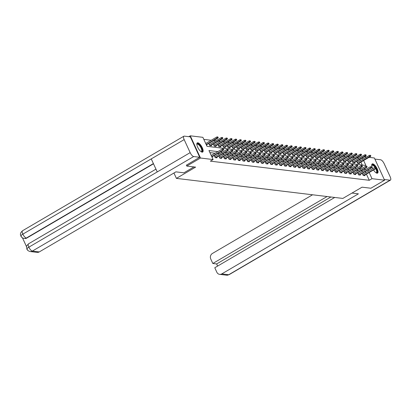 <?xml version="1.0" encoding="UTF-8"?>
<svg xmlns="http://www.w3.org/2000/svg" width="411" height="411" viewBox="0 0 411 411"><rect width="100%" height="100%" fill="white"/><g stroke="black" fill="none" stroke-linecap="round" stroke-linejoin="round"><path stroke-width="0.62" d="M372.767 168.654A5.322 1.921 -120.4 0 1 372.202 163.948A5.322 1.921 -120.4 0 1 372.736 163.855A5.322 1.921 -120.4 0 1 376.892 168.186A5.322 1.921 -120.4 0 1 377.581 173.129A5.322 1.921 -120.4 0 1 377.046 173.221A5.322 1.921 -120.4 0 1 373.512 169.969M202.135 152.152A5.322 1.921 -120.4 0 1 197.979 147.821A5.322 1.921 -120.4 0 1 197.29 142.879A5.322 1.921 -120.4 0 1 197.825 142.787A5.322 1.921 -120.4 0 1 201.986 147.123A5.322 1.921 -120.4 0 1 202.669 152.06A5.322 1.921 -120.4 0 1 202.135 152.152M188.798 136.673L190.278 135.81L202.875 137.325L207.016 146.331L365.918 165.474L363.637 160.506M359.075 158.163L357.051 157.834M354.575 157.536L352.427 157.274M349.951 156.976L347.804 156.719M345.327 156.421L343.175 156.159M340.698 155.861L338.551 155.605M336.075 155.307L333.927 155.05M331.451 154.752L329.303 154.49M326.827 154.192L324.68 153.935M322.203 153.637L320.051 153.375M317.575 153.077L315.427 152.82M312.951 152.522L310.803 152.265M308.327 151.962L306.18 151.705M303.703 151.407L301.556 151.15M299.08 150.852L296.927 150.59M294.456 150.292L292.303 150.036M289.827 149.738L287.679 149.476M285.203 149.178L283.056 148.921M280.579 148.623L278.432 148.366M275.956 148.068L273.803 147.806M271.332 147.508L269.179 147.251M266.703 146.953L264.556 146.691M262.079 146.393L259.932 146.136M257.456 145.838L255.308 145.576M252.832 145.278L250.684 145.021M248.208 144.723L246.055 144.466M243.579 144.169L241.432 143.907M238.955 143.609L236.808 143.352M234.332 143.054L232.184 142.792M229.708 142.494L227.56 142.237M225.084 141.939L222.932 141.682M220.455 141.379L218.308 141.122M215.832 140.824L213.684 140.567M211.208 140.269L203.82 139.375M359.034 158.071L361.942 156.483M364.418 156.781L366.566 157.043M369.042 157.341L374.375 157.983L384.593 180.198L371.996 178.682L369.16 172.517M384.593 180.198L370.876 188.238L362.045 187.175L342.836 198.431L176.406 178.384L173.935 173.01M362.23 165.027L360.894 162.114M360.257 160.737L359.707 159.545M206.512 145.232L206.856 145.273L206.599 144.718M210.011 144.235L209.009 144.117L209.702 145.617L211.48 145.828L211.223 145.273M214.634 144.79L213.638 144.672L214.326 146.172L216.104 146.388L215.847 145.833M219.263 145.35L218.262 145.227L218.95 146.732L220.728 146.943L220.476 146.388M223.887 145.905L222.885 145.787L223.574 147.287L225.356 147.503L225.1 146.943M228.511 146.465L227.509 146.342L228.203 147.842L229.98 148.058L229.723 147.503M233.135 147.02L232.133 146.902L232.826 148.402L234.604 148.618L234.347 148.058M237.758 147.58L236.762 147.457L237.45 148.957L239.228 149.172L238.971 148.618M242.382 148.135L241.385 148.017L242.074 149.517L243.851 149.727L243.6 149.172M247.011 148.69L246.009 148.571L246.698 150.072L248.48 150.287L248.223 149.732M251.635 149.25L250.633 149.126L251.327 150.632L253.104 150.842L252.847 150.287M256.259 149.804L255.257 149.686L255.95 151.186L257.728 151.402L257.471 150.842M260.882 150.364L259.886 150.241L260.574 151.741L262.352 151.957L262.095 151.402M265.506 150.919L264.509 150.801L265.198 152.301L266.975 152.517L266.724 151.957M270.135 151.479L269.133 151.356L269.822 152.856L271.604 153.072L271.347 152.517M274.759 152.034L273.757 151.911L274.45 153.416L276.228 153.627L275.971 153.072M279.382 152.589L278.381 152.471L279.074 153.971L280.852 154.187L280.595 153.627M284.006 153.149L283.009 153.026L283.698 154.531L285.475 154.742L285.219 154.187M288.63 153.704L287.633 153.586L288.322 155.086L290.099 155.301L289.847 154.742M293.259 154.264L292.257 154.14L292.945 155.641L294.728 155.856L294.471 155.301M297.883 154.819L296.881 154.7L297.574 156.201L299.352 156.416L299.095 155.856M302.506 155.373L301.504 155.255L302.198 156.755L303.976 156.971L303.719 156.416M307.13 155.933L306.128 155.81L306.822 157.315L308.599 157.526L308.342 156.971M311.754 156.488L310.757 156.37L311.446 157.87L313.223 158.086L312.966 157.526M316.383 157.048L315.381 156.925L316.069 158.425L317.852 158.641L317.595 158.086M321.006 157.603L320.005 157.485L320.693 158.985L322.476 159.201L322.219 158.641M325.63 158.163L324.628 158.04L325.322 159.54L327.099 159.756L326.843 159.201M330.254 158.718L329.252 158.6L329.946 160.1L331.723 160.311L331.466 159.756M334.878 159.273L333.881 159.155L334.569 160.655L336.347 160.871L336.09 160.316M339.507 159.833L338.505 159.709L339.193 161.215L340.971 161.425L340.719 160.871M344.13 160.388L343.128 160.269L343.817 161.77L345.6 161.985L345.343 161.425M348.754 160.948L347.752 160.824L348.446 162.324L350.223 162.54L349.967 161.985M353.378 161.502L352.376 161.384L353.07 162.884L354.847 163.1L354.59 162.54M358.002 162.062L357.005 161.939L357.693 163.439L359.471 163.655L359.214 163.1M217.871 151.613L208.952 150.534L213.093 159.545L210.35 161.153L369.253 180.29L366.417 174.125M365.785 172.748L365.235 171.551M363.118 171.043L360.971 170.786M358.495 170.488L356.342 170.226M353.866 169.928L351.718 169.671M349.242 169.373L347.095 169.111M344.618 168.813L342.471 168.556M339.995 168.258L337.847 167.996M335.371 167.698L333.218 167.441M330.742 167.143L328.595 166.887M326.118 166.589L323.971 166.327M321.494 166.029L319.347 165.772M316.871 165.474L314.723 165.212M312.247 164.914L310.094 164.657M307.623 164.359L305.471 164.102M302.994 163.799L300.847 163.542M298.371 163.244L296.223 162.987M293.747 162.689L291.599 162.427M289.123 162.129L286.976 161.872M284.499 161.574L282.347 161.312M279.87 161.014L277.723 160.758M275.247 160.46L273.099 160.203M270.623 159.905L268.475 159.643M265.999 159.345L263.852 159.088M261.375 158.79L259.223 158.528M256.747 158.23L254.599 157.973M252.123 157.675L249.975 157.413M247.499 157.115L245.352 156.858M242.875 156.56L240.728 156.303M238.252 156.005L236.099 155.743M233.623 155.445L231.475 155.188M228.999 154.89L226.851 154.628M224.375 154.331L222.228 154.074M219.751 153.776L217.604 153.519M215.128 153.216L209.893 152.589M212.035 157.243L212.379 157.285L212.122 156.725M215.534 156.247L214.537 156.123L215.225 157.624L217.003 157.839L216.746 157.285M220.162 156.802L219.161 156.683L219.849 158.184L221.627 158.399L221.375 157.839M224.786 157.362L223.784 157.238L224.473 158.738L226.256 158.954L225.999 158.399M229.41 157.916L228.408 157.798L229.102 159.298L230.879 159.509L230.622 158.954M234.034 158.471L233.032 158.353L233.725 159.853L235.503 160.069L235.246 159.514M238.657 159.031L237.661 158.908L238.349 160.413L240.127 160.624L239.87 160.069M243.286 159.586L242.285 159.468L242.973 160.968L244.751 161.184L244.499 160.624M247.91 160.146L246.908 160.023L247.597 161.523L249.379 161.739L249.123 161.184M252.534 160.701L251.532 160.583L252.226 162.083L254.003 162.299L253.746 161.739M257.158 161.261L256.156 161.138L256.849 162.638L258.627 162.854L258.37 162.299M261.781 161.816L260.785 161.693L261.473 163.198L263.251 163.408L262.994 162.854M266.405 162.371L265.408 162.253L266.097 163.753L267.874 163.968L267.623 163.408M271.034 162.931L270.032 162.807L270.721 164.313L272.503 164.523L272.246 163.968M275.658 163.486L274.656 163.367L275.349 164.868L277.127 165.083L276.87 164.523M280.281 164.046L279.28 163.922L279.973 165.422L281.751 165.638L281.494 165.083M284.905 164.6L283.909 164.482L284.597 165.982L286.375 166.193L286.118 165.638M289.529 165.155L288.532 165.037L289.221 166.537L290.998 166.753L290.747 166.198M294.158 165.715L293.156 165.592L293.844 167.097L295.627 167.308L295.37 166.753M298.782 166.27L297.78 166.152L298.473 167.652L300.251 167.868L299.994 167.308M303.405 166.83L302.404 166.707L303.097 168.207L304.875 168.423L304.618 167.868M308.029 167.385L307.032 167.267L307.721 168.767L309.498 168.983L309.242 168.423M312.653 167.945L311.656 167.822L312.345 169.322L314.122 169.538L313.87 168.983M317.282 168.5L316.28 168.382L316.968 169.882L318.751 170.092L318.494 169.538M321.905 169.055L320.904 168.936L321.592 170.437L323.375 170.652L323.118 170.097M326.529 169.615L325.527 169.491L326.221 170.997L327.999 171.207L327.742 170.652M331.153 170.169L330.151 170.051L330.845 171.551L332.622 171.767L332.365 171.207M335.777 170.729L334.78 170.606L335.468 172.106L337.246 172.322L336.989 171.767M340.406 171.284L339.404 171.166L340.092 172.666L341.87 172.882L341.618 172.322M345.029 171.844L344.028 171.721L344.716 173.221L346.499 173.437L346.242 172.882M349.653 172.399L348.651 172.276L349.345 173.781L351.122 173.992L350.866 173.437M354.277 172.954L353.275 172.836L353.969 174.336L355.746 174.552L355.489 173.992M358.901 173.514L357.904 173.391L358.592 174.896L360.37 175.107L360.113 174.552M363.53 174.069L362.528 173.951L363.216 175.451L364.994 175.667L364.742 175.107M176.406 178.384L195.61 167.128L186.779 166.065L186.337 165.114M186.779 166.065L200.496 158.024L190.278 135.81M369.253 180.29L371.996 178.682M213.093 159.545L200.496 158.024M365.862 169.435L363.714 169.178M361.238 168.88L359.086 168.618M356.609 168.32L354.462 168.063M351.986 167.765L349.838 167.503M347.362 167.205L345.214 166.948M342.738 166.65L340.591 166.393M338.114 166.09L335.962 165.833M333.491 165.535L331.338 165.279M328.862 164.981L326.714 164.719M324.238 164.421L322.09 164.164M319.614 163.866L317.467 163.604M314.99 163.306L312.843 163.049M310.367 162.751L308.214 162.494M305.738 162.196L303.59 161.934M301.114 161.636L298.967 161.379M296.49 161.081L294.343 160.819M291.867 160.521L289.719 160.264M287.243 159.966L285.09 159.704M282.614 159.406L280.466 159.149M277.99 158.852L275.843 158.595M273.366 158.297L271.219 158.035M268.743 157.737L266.595 157.48M264.119 157.182L261.966 156.92M259.49 156.622L257.343 156.365M254.866 156.067L252.719 155.81M250.242 155.507L248.095 155.25M245.619 154.952L243.471 154.695M240.995 154.397L238.842 154.135M236.366 153.837L234.219 153.58M231.742 153.282L229.595 153.02M227.119 152.722L224.971 152.466M222.495 152.168L220.347 151.911M368.528 171.14L367.979 169.943M363 159.129L362.451 157.937M223.492 149.465L223.214 148.864L223.492 149.465L222.772 150.113L223.307 150.174L211.865 156.879M211.732 156.581L222.772 150.113L222.274 149.029L211.233 155.497M223.214 148.864L222.274 149.029M223.307 150.174L223.79 149.501M218.267 137.495L217.691 136.858L218.267 137.495L217.779 138.163L217.244 138.101L216.751 137.022L205.711 143.49M217.969 137.459L206.209 144.569M217.779 138.163L206.343 144.867M216.751 137.022L217.691 136.858M196.833 144.41A4.603 1.665 -120.4 0 1 196.838 144.389A4.603 1.665 -120.4 0 1 196.926 144.097A4.603 1.665 -120.4 0 1 200.342 145.91A4.603 1.665 -120.4 0 1 202.155 151.356A4.603 1.665 -120.4 0 1 201.128 151.716A4.603 1.665 -120.4 0 1 201.113 151.71M201.02 151.644A4.264 1.541 59.6 0 0 201.421 151.567A4.264 1.541 59.6 0 0 201.688 151.248A4.264 1.541 59.6 0 0 200.311 146.645A4.264 1.541 59.6 0 0 197.11 144.21A4.264 1.541 59.6 0 0 196.848 144.523M202.376 152.157A5.286 1.911 59.6 0 0 202.546 151.895A5.286 1.911 59.6 0 0 200.989 146.429A5.286 1.911 59.6 0 0 197.064 143.09M376.091 168.32A4.603 1.665 -120.4 0 1 377.067 172.425A4.603 1.665 -120.4 0 1 376.039 172.784A4.603 1.665 -120.4 0 1 376.019 172.774M371.744 165.479A4.603 1.665 -120.4 0 1 371.75 165.458A4.603 1.665 -120.4 0 1 371.837 165.165A4.603 1.665 -120.4 0 1 375.484 167.308M375.926 172.712A4.264 1.541 59.6 0 0 376.332 172.635A4.264 1.541 59.6 0 0 376.599 172.317A4.264 1.541 59.6 0 0 375.767 168.649M377.288 173.221A5.286 1.911 59.6 0 0 377.452 172.964A5.286 1.911 59.6 0 0 376.25 168.094M375.752 167.262A5.286 1.911 59.6 0 0 371.976 164.153M375.002 167.39A4.264 1.541 59.6 0 0 372.022 165.279A4.264 1.541 59.6 0 0 371.755 165.592M193.961 166.928L183.917 172.815L175.913 171.855L39.286 251.917A4.095 3.678 96.9 0 1 37.139 252.38L30.214 251.542A4.095 3.678 96.9 0 0 32.361 251.085L39.286 251.917M184.169 139.606L151.248 158.898L157.238 171.926L190.165 152.635L184.169 139.606A4.197 1.516 59.6 0 1 183.871 136.205A4.197 1.516 59.6 0 1 184.292 136.133L190.324 136.858L199.715 157.274L186.363 165.165M190.165 152.635A4.197 1.516 59.6 0 0 193.684 156.55L199.715 157.274M22.482 237.866L26.566 246.754M153.498 163.799L26.756 238.072A4.095 3.678 96.9 0 1 24.609 238.529L26.756 238.072M155.959 169.142L28.554 243.8A4.197 1.516 59.6 0 0 28.842 247.17C26.941 248.342 26.443 249.066 27.337 249.343M30.214 251.542C28.338 251.029 27.234 250.212 26.9 249.097L26.561 246.8C26.16 246.585 26.823 245.583 28.554 243.8M183.871 136.205L22.548 230.741A4.197 1.516 59.6 0 0 22.846 234.142C20.946 235.308 20.442 236.022 21.336 236.284M24.208 238.483C22.338 237.969 21.233 237.157 20.899 236.048L20.899 236.048C21.095 235.38 18.916 234.054 22.548 230.741M351.996 193.062L358.413 193.833L221.786 273.901L228.706 274.733L390.029 180.198L384.275 179.504M312.56 194.783L212.395 253.479A4.095 3.678 -83.1 0 0 210.761 259.012L212.816 263.487L327.079 196.53M390.029 180.198A4.197 1.516 59.6 0 0 390.45 180.121A4.197 1.516 59.6 0 0 390.152 176.725L384.157 163.691A4.197 1.516 59.6 0 0 380.637 159.781L374.883 159.088M334.739 197.455L214.778 267.751L216.833 272.226A4.095 3.678 -83.1 0 0 219.638 274.358A4.095 3.678 -83.1 0 0 221.786 273.901M330.901 196.992L216.638 263.949L217.625 266.081M216.638 263.949L212.816 263.487M228.115 150.025L227.843 149.424L228.115 150.025L227.396 150.667L227.93 150.734L216.006 157.721M215.472 157.654L227.396 150.667L226.898 149.589L214.789 156.683M227.843 149.424L226.898 149.589M227.93 150.734L228.413 150.061M232.739 150.58L232.467 149.979L232.739 150.58L232.02 151.222L232.554 151.289L220.63 158.276M220.096 158.214L232.02 151.222L231.521 150.143L219.417 157.238M232.467 149.979L231.521 150.143M232.554 151.289L233.037 150.616M222.89 138.05L222.315 137.413L222.89 138.05L222.402 138.723L221.873 138.656L221.375 137.577L209.266 144.672M222.592 138.014L209.949 145.648M222.402 138.723L210.478 145.71M221.375 137.577L222.315 137.413M227.514 138.605L226.939 137.973L227.514 138.605L227.031 139.278L226.497 139.216L225.999 138.132L213.89 145.227M227.216 138.569L214.573 146.203M227.031 139.278L215.107 146.265M225.999 138.132L226.939 137.973M237.368 151.14L237.09 150.539L237.368 151.14L236.644 151.782L237.178 151.844L225.254 158.836M224.719 158.769L236.644 151.782L236.145 150.698L224.041 157.793M237.09 150.539L236.145 150.698M237.178 151.844L237.661 151.171M241.992 151.695L241.714 151.094L241.992 151.695L241.267 152.337L241.802 152.404L229.877 159.391M229.343 159.324L241.267 152.337L240.774 151.258L228.665 158.353M241.714 151.094L240.774 151.258M241.802 152.404L242.29 151.731M246.615 152.25L246.338 151.649L246.615 152.25L245.896 152.897L246.425 152.959L234.501 159.946M233.967 159.884L245.896 152.897L245.398 151.813L233.289 158.908M246.338 151.649L245.398 151.813M246.425 152.959L246.913 152.286M232.138 139.165L231.568 138.528L232.138 139.165L231.655 139.838L231.121 139.771L230.622 138.692L218.518 145.787M231.84 139.129L219.197 146.758M231.655 139.838L219.731 146.825M230.622 138.692L231.568 138.528M236.762 139.719L236.191 139.082L236.762 139.719L236.279 140.392L235.744 140.331L235.246 139.247L223.142 146.342M236.469 139.683L223.82 147.318M236.279 140.392L224.355 147.379M235.246 139.247L236.191 139.082M241.391 140.279L240.815 139.642L241.391 140.279L240.903 140.952L240.368 140.886L239.875 139.807L227.766 146.902M241.093 140.243L228.444 147.873M240.903 140.952L228.978 147.939M239.875 139.807L240.815 139.642M251.239 152.81L250.962 152.209L251.239 152.81L250.52 153.452L251.054 153.519L239.13 160.506M238.596 160.439L250.52 153.452L250.022 152.373L237.912 159.468M250.962 152.209L250.022 152.373M251.054 153.519L251.537 152.846M246.014 140.834L245.439 140.197L246.014 140.834L245.526 141.507L244.997 141.441L244.499 140.362L232.39 147.457M245.716 140.798L233.068 148.433M245.526 141.507L233.602 148.494M244.499 140.362L245.439 140.197M255.863 153.365L255.591 152.764L255.863 153.365L255.144 154.012L255.678 154.074L243.754 161.061M243.22 160.999L255.144 154.012L254.645 152.928L242.541 160.023M255.591 152.764L254.645 152.928M255.678 154.074L256.161 153.401M250.638 141.389L250.063 140.757L250.638 141.389L250.155 142.062L249.621 142L249.123 140.916L237.013 148.011M250.34 141.358L237.697 148.988M250.155 142.062L238.231 149.054M249.123 140.916L250.063 140.757M260.492 153.925L260.214 153.324L260.492 153.925L259.767 154.567L260.302 154.628L248.378 161.621M247.843 161.554L259.767 154.567L259.269 153.488L247.165 160.583M260.214 153.324L259.269 153.488M260.302 154.628L260.785 153.961M255.262 141.949L254.692 141.312L255.262 141.949L254.779 142.622L254.245 142.555L253.746 141.476L241.642 148.571M254.964 141.913L242.32 149.542M254.779 142.622L242.855 149.609M253.746 141.476L254.692 141.312M265.116 154.479L264.838 153.878L265.116 154.479L264.391 155.122L264.925 155.188L253.001 162.175M252.467 162.114L264.391 155.122L263.898 154.043L251.789 161.138M264.838 153.878L263.898 154.043M264.925 155.188L265.414 154.515M259.886 142.504L259.315 141.872L259.886 142.504L259.403 143.177L258.868 143.115L258.37 142.031L246.266 149.126M259.593 142.468L246.944 150.102M259.403 143.177L247.479 150.164M258.37 142.031L259.315 141.872M269.739 155.034L269.462 154.438L269.739 155.034L269.02 155.682L269.549 155.743L257.625 162.735M257.091 162.669L269.02 155.682L268.522 154.598L256.413 161.693M269.462 154.438L268.522 154.598M269.549 155.743L270.037 155.07M264.509 143.064L263.939 142.427L264.509 143.064L264.026 143.737L263.492 143.67L262.999 142.591L250.89 149.686M264.216 143.028L251.568 150.657M264.026 143.737L252.102 150.724M262.999 142.591L263.939 142.427M274.363 155.594L274.086 154.993L274.363 155.594L273.644 156.237L274.178 156.303L262.254 163.29M261.72 163.224L273.644 156.237L273.145 155.158L261.036 162.253M274.086 154.993L273.145 155.158M274.178 156.303L274.661 155.63M269.138 143.619L268.563 142.982L269.138 143.619L268.65 144.292L268.121 144.23L267.623 143.146L255.514 150.241M268.84 143.583L256.192 151.217M268.65 144.292L256.726 151.279M267.623 143.146L268.563 142.982M278.987 156.149L278.715 155.548L278.987 156.149L278.268 156.797L278.802 156.858L266.878 163.845M266.343 163.784L278.268 156.797L277.769 155.712L265.665 162.807M278.715 155.548L277.769 155.712M278.802 156.858L279.285 156.185M273.762 144.179L273.187 143.542L273.762 144.179L273.279 144.852L272.745 144.785L272.246 143.706L260.137 150.801M273.464 144.143L260.821 151.772M273.279 144.852L261.355 151.839M272.246 143.706L273.187 143.542M283.616 156.709L283.338 156.108L283.616 156.709L282.891 157.351L283.426 157.418L271.501 164.405M270.967 164.338L282.891 157.351L282.393 156.272L270.289 163.367M283.338 156.108L282.393 156.272M283.426 157.418L283.909 156.745M278.386 144.734L277.815 144.097L278.386 144.734L277.903 145.407L277.368 145.34L276.87 144.261L264.766 151.356M278.088 144.698L265.444 152.332M277.903 145.407L265.979 152.394M276.87 144.261L277.815 144.097M288.239 157.264L287.962 156.663L288.239 157.264L287.515 157.911L288.049 157.973L276.125 164.96M275.591 164.898L287.515 157.911L287.022 156.827L274.913 163.922M287.962 156.663L287.022 156.827M288.049 157.973L288.532 157.3M283.009 145.289L282.439 144.657L283.009 145.289L282.527 145.962L281.992 145.9L281.494 144.816L269.39 151.911M282.717 145.253L270.068 152.887M282.527 145.962L270.602 152.954M281.494 144.816L282.439 144.657M292.863 157.824L292.586 157.223L292.863 157.824L292.144 158.466L292.673 158.528L280.749 165.52M280.215 165.453L292.144 158.466L291.646 157.387L279.537 164.482M292.586 157.223L291.646 157.387M292.673 158.528L293.161 157.86M287.633 145.848L287.063 145.211L287.633 145.848L287.15 146.522L286.616 146.455L286.123 145.376L274.014 152.471M287.34 145.813L274.692 153.442M287.15 146.522L275.226 153.509M286.123 145.376L287.063 145.211M297.487 158.379L297.21 157.778L297.487 158.379L296.768 159.021L297.302 159.088L285.373 166.075M284.844 166.013L296.768 159.021L296.269 157.942L284.16 165.037M297.21 157.778L296.269 157.942M297.302 159.088L297.785 158.415M292.262 146.403L291.687 145.766L292.262 146.403L291.774 147.076L291.245 147.015L290.747 145.931L278.637 153.026M291.964 146.367L279.316 154.002M291.774 147.076L279.85 154.063M290.747 145.931L291.687 145.766M302.111 158.934L301.838 158.338L302.111 158.934L301.391 159.581L301.926 159.643L290.002 166.63M289.467 166.568L301.391 159.581L300.893 158.497L288.789 165.592M301.838 158.338L300.893 158.497M301.926 159.643L302.409 158.97M296.886 146.963L296.31 146.326L296.886 146.963L296.403 147.636L295.869 147.57L295.37 146.491L283.261 153.586M296.588 146.927L283.944 154.557M296.403 147.636L284.474 154.623M295.37 146.491L296.31 146.326M306.74 159.494L306.462 158.893L306.74 159.494L306.015 160.136L306.549 160.203L294.625 167.19M294.091 167.123L306.015 160.136L305.517 159.057L293.413 166.152M306.462 158.893L305.517 159.057M306.549 160.203L307.032 159.53M301.51 147.518L300.939 146.881L301.51 147.518L301.027 148.191L300.492 148.13L299.994 147.046L287.89 154.14M301.212 147.482L288.568 155.117M301.027 148.191L289.103 155.178M299.994 147.046L300.939 146.881M311.363 160.049L311.086 159.447L311.363 160.049L310.639 160.696L311.173 160.758L299.249 167.745M298.715 167.683L310.639 160.696L310.146 159.612L298.037 166.707M311.086 159.447L310.146 159.612M311.173 160.758L311.656 160.085M306.133 148.078L305.563 147.441L306.133 148.078L305.65 148.746L305.116 148.684L304.618 147.606L292.514 154.7M305.841 148.042L293.192 155.671M305.65 148.746L293.726 155.738M304.618 147.606L305.563 147.441M315.987 160.609L315.71 160.007L315.987 160.609L315.263 161.251L315.797 161.318L303.873 168.305M303.339 168.238L315.263 161.251L314.769 160.172L302.66 167.267M315.71 160.007L314.769 160.172M315.797 161.318L316.285 160.644M310.757 148.633L310.187 147.996L310.757 148.633L310.274 149.306L309.74 149.239L309.247 148.16L297.138 155.255M310.464 148.597L297.816 156.231M310.274 149.306L298.35 156.293M309.247 148.16L310.187 147.996M320.611 161.163L320.333 160.562L320.611 161.163L319.892 161.806L320.426 161.872L308.497 168.859M307.967 168.798L319.892 161.806L319.393 160.727L307.284 167.822M320.333 160.562L319.393 160.727M320.426 161.872L320.909 161.199M315.386 149.188L314.811 148.556L315.386 149.188L314.898 149.861L314.364 149.799L313.87 148.715L301.761 155.81M315.088 149.152L302.439 156.786M314.898 149.861L302.974 156.848M313.87 148.715L314.811 148.556M325.235 161.723L325.533 161.754L324.962 161.122L325.235 161.723L324.515 162.366L325.05 162.427L313.125 169.419M312.591 169.353L324.515 162.366L324.017 161.282L311.913 168.376M324.962 161.122L324.017 161.282M325.05 162.427L325.533 161.754M320.01 149.748L319.434 149.111L320.01 149.748L319.527 150.421L318.993 150.354L318.494 149.275L306.385 156.37M319.712 149.712L307.068 157.341M319.527 150.421L307.598 157.408M318.494 149.275L319.434 149.111M329.858 162.278L329.586 161.677L329.858 162.278L329.139 162.92L329.673 162.987L317.749 169.974M317.215 169.907L329.139 162.92L328.641 161.842L316.537 168.936M329.586 161.677L328.641 161.842M329.673 162.987L330.156 162.314M324.633 150.303L324.063 149.666L324.633 150.303L324.151 150.976L323.616 150.914L323.118 149.83L311.014 156.925M324.336 150.267L311.692 157.901M324.151 150.976L312.226 157.963M323.118 149.83L324.063 149.666M334.487 162.833L334.78 162.869L334.508 162.268L334.21 162.237L334.487 162.833L333.763 163.48L334.297 163.542L322.373 170.529M321.839 170.467L333.763 163.48L333.264 162.396L321.161 169.491M334.21 162.237L333.264 162.396M334.297 163.542L334.78 162.869M329.257 150.863L328.687 150.226L329.257 150.863L328.774 151.536L328.24 151.469L327.742 150.39L315.638 157.485M328.959 150.827L316.316 158.456M328.774 151.536L316.85 158.523M327.742 150.39L328.687 150.226M339.111 163.393L338.834 162.792L339.111 163.393L338.387 164.035L338.921 164.102L326.997 171.089M326.462 171.022L338.387 164.035L337.893 162.956L325.784 170.051M338.834 162.792L337.893 162.956M338.921 164.102L339.409 163.429M333.881 151.418L333.311 150.78L333.881 151.418L333.398 152.091L332.864 152.024L332.365 150.945L320.261 158.04M333.588 151.382L320.94 159.016M333.398 152.091L321.474 159.078M332.365 150.945L333.311 150.78M343.735 163.948L343.457 163.347L343.735 163.948L343.015 164.595L343.55 164.657L331.62 171.644M331.091 171.582L343.015 164.595L342.517 163.511L330.408 170.606M343.457 163.347L342.517 163.511M343.55 164.657L344.033 163.984M338.51 151.978L337.934 151.34L338.51 151.978L338.022 152.645L337.488 152.584L336.994 151.505L324.885 158.595M338.212 151.942L325.563 159.571M338.022 152.645L326.098 159.638M336.994 151.505L337.934 151.34M348.358 164.508L348.086 163.907L348.358 164.508L347.639 165.15L348.174 165.217L336.249 172.204M335.715 172.137L347.639 165.15L347.141 164.071L335.032 171.166M348.086 163.907L347.141 164.071M348.174 165.217L348.656 164.544M343.134 152.532L342.558 151.895L343.134 152.532L342.651 153.205L342.116 153.139L341.618 152.06L329.509 159.155M342.836 152.496L330.192 160.126M342.651 153.205L330.721 160.192M341.618 152.06L342.558 151.895M352.982 165.063L352.71 164.462L352.982 165.063L352.263 165.705L352.797 165.772L340.873 172.759M340.339 172.697L352.263 165.705L351.765 164.626L339.661 171.721M352.71 164.462L351.765 164.626M352.797 165.772L353.28 165.099M347.757 153.087L347.182 152.455L347.757 153.087L347.274 153.76L346.74 153.699L346.242 152.615L334.133 159.709M347.459 153.051L334.816 160.686M347.274 153.76L335.35 160.747M346.242 152.615L347.182 152.455M357.611 165.618L357.334 165.022L357.611 165.618L356.887 166.265L357.421 166.327L345.497 173.319M344.963 173.252L356.887 166.265L356.388 165.181L344.284 172.276M357.334 165.022L356.388 165.181M357.421 166.327L357.904 165.654M352.381 153.647L351.811 153.01L352.381 153.647L351.898 154.32L351.364 154.253L350.866 153.175L338.762 160.269M352.083 153.611L339.44 161.24M351.898 154.32L339.974 161.307M350.866 153.175L351.811 153.01M362.235 166.178L361.957 165.576L362.235 166.178L361.51 166.82L362.045 166.887L350.121 173.874M349.586 173.807L361.51 166.82L361.017 165.741L348.908 172.836M361.957 165.576L361.017 165.741M362.045 166.887L362.533 166.214M357.005 154.202L356.435 153.565L357.005 154.202L356.522 154.875L355.988 154.813L355.489 153.729L343.385 160.824M356.712 154.166L344.064 161.8M356.522 154.875L344.598 161.862M355.489 153.729L356.435 153.565M366.859 166.732L366.581 166.131L366.859 166.732L366.139 167.38L366.669 167.441L354.744 174.428M354.215 174.367L366.139 167.38L365.641 166.296L353.532 173.391M366.581 166.131L365.641 166.296M366.669 167.441L367.157 166.768M361.634 154.762L361.058 154.125L361.634 154.762L361.146 155.435L360.611 155.368L360.118 154.289L348.009 161.384M361.336 154.726L348.687 162.355M361.146 155.435L349.222 162.422M360.118 154.289L361.058 154.125M371.482 167.292L371.205 166.691L371.482 167.292L370.763 167.935L371.297 168.001L359.373 174.988M358.839 174.922L370.763 167.935L370.265 166.856L358.156 173.951M371.205 166.691L370.265 166.856M371.297 168.001L371.78 167.328M366.258 155.317L365.682 154.68L366.258 155.317L365.769 155.99L365.24 155.923L364.742 154.844L352.633 161.939M365.96 155.281L353.311 162.915M365.769 155.99L353.845 162.977M364.742 154.844L365.682 154.68M376.106 167.847L375.834 167.246L376.106 167.847L375.387 168.495L375.921 168.556L363.997 175.543M363.463 175.482L375.387 168.495L374.889 167.411L362.785 174.505M375.834 167.246L374.889 167.411M375.921 168.556L376.404 167.883M370.881 155.872L370.306 155.24L370.881 155.872L370.398 156.545L369.864 156.483L369.366 155.399L357.257 162.494M370.583 155.841L357.94 163.47M370.398 156.545L358.474 163.537M369.366 155.399L370.306 155.24M193.684 156.55L32.361 251.085A4.197 1.516 59.6 0 1 28.842 247.17L157.238 171.926M153.395 163.578L26.355 238.026A4.197 1.516 59.6 0 1 22.846 234.142L151.248 158.898M219.638 274.358L226.559 275.19A4.095 3.678 96.9 0 0 228.706 274.733A4.197 1.516 59.6 0 0 229.127 274.656L390.45 180.121M226.559 275.19L229.127 274.656"/></g></svg>
